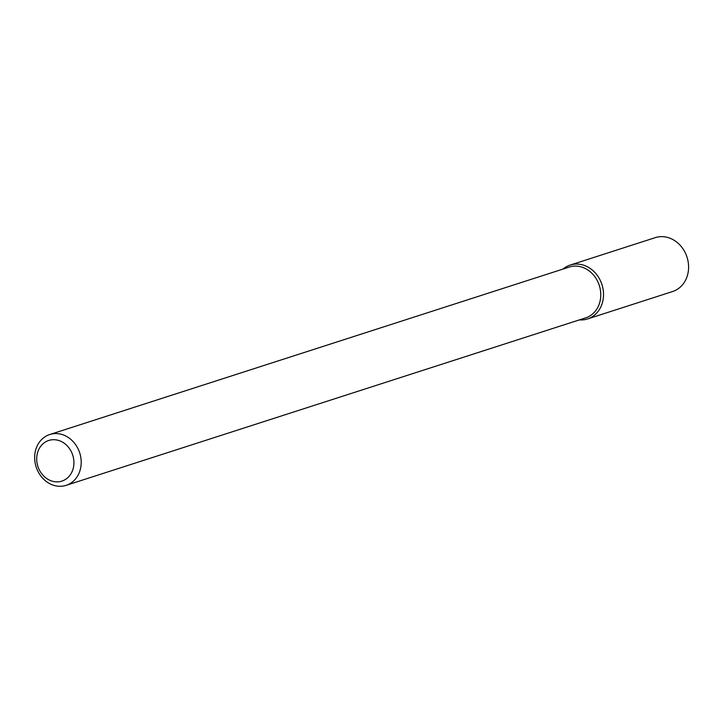 <?xml version="1.0" encoding="UTF-8"?>
<svg xmlns="http://www.w3.org/2000/svg" width="723" height="723" viewBox="0 0 723 723"><rect width="100%" height="100%" fill="white"/><g stroke="black" fill="none" stroke-linecap="round" stroke-linejoin="round"><path stroke-width="1.08" d="M570.167 265.07A28.305 24.257 72.1 0 0 563 269.064A28.305 24.257 72.1 0 1 601.021 282.069A28.305 24.257 72.1 0 1 579.385 319.891A28.305 24.257 72.1 0 0 587.537 318.951L672.616 291.523A28.305 24.257 72.1 0 0 686.1 254.641A28.305 24.257 72.1 0 0 655.246 237.65L570.167 265.07A28.305 24.257 72.1 0 1 601.021 282.069A28.305 24.257 72.1 0 1 587.537 318.951M598.409 283.064A26.697 22.883 72.1 0 1 585.684 317.858A26.697 22.883 72.1 0 0 598.409 283.064A26.697 22.883 72.1 0 0 569.299 267.04A26.697 22.883 72.1 0 1 598.409 283.064M78.852 450.556A26.697 22.883 72.1 0 1 66.127 485.35A26.697 22.883 72.1 0 1 36.15 466.959A26.697 22.883 72.1 0 1 49.742 434.523A26.697 22.883 72.1 0 1 78.852 450.556A26.697 22.883 72.1 0 1 66.127 485.35A26.697 22.883 72.1 0 1 36.15 466.959A26.697 22.883 72.1 0 1 49.742 434.523A26.697 22.883 72.1 0 1 78.852 450.556M72.047 453.276A21.365 18.31 72.1 0 1 54.017 481.608A21.365 18.31 72.1 0 1 39.882 447.465A21.365 18.31 72.1 0 1 72.047 453.276A21.365 18.31 72.1 0 1 54.017 481.608A21.365 18.31 72.1 0 1 39.882 447.465A21.365 18.31 72.1 0 1 72.047 453.276M66.127 485.35L585.684 317.858L66.127 485.35M49.742 434.523L569.299 267.04L49.742 434.523"/></g></svg>
